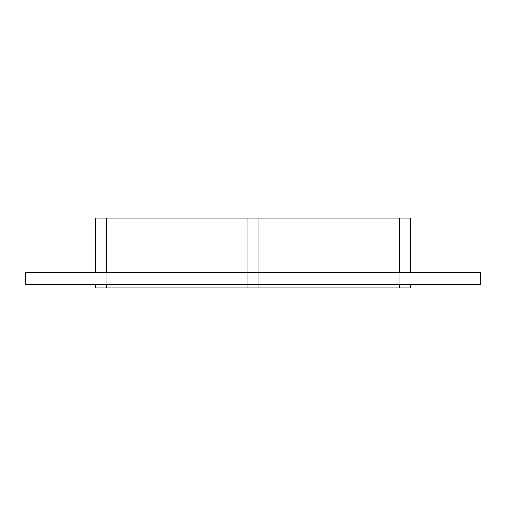 <?xml version="1.0" encoding="UTF-8"?>
<svg xmlns="http://www.w3.org/2000/svg" width="506" height="506" viewBox="0 0 506 506"><rect width="100%" height="100%" fill="white"/><g stroke="black" fill="none" stroke-linecap="round" stroke-linejoin="round"><path stroke-width="0.38" stroke-dasharray="2.53 1.9" d="M399.171 272.797L106.829 272.797L410.815 272.797L399.171 272.797L399.171 218.061L258.825 218.061L258.825 287.939L399.171 287.939L258.825 287.939L258.825 218.061L258.825 287.939L258.825 218.061L399.171 218.061L258.825 218.061L258.825 287.939L399.171 287.939L399.171 218.061L399.171 287.939L258.825 287.939L258.825 218.061L399.171 218.061L399.171 287.939L399.171 218.061L258.825 218.061L399.171 218.061L399.171 287.939L399.171 218.061L410.815 218.061M247.175 218.061L247.175 287.939L247.175 218.061L106.829 218.061L247.175 218.061L247.175 287.939L106.829 287.939L106.829 218.061L106.829 287.939L247.175 287.939L247.175 218.061L247.175 287.939L106.829 287.939L106.829 218.061L106.829 287.939L247.175 287.939L247.175 218.061L106.829 218.061L247.175 218.061M106.829 284.448L410.815 284.448L95.185 284.448L106.829 284.448L106.829 287.939L247.175 287.939L106.829 287.939L106.829 218.061L106.829 272.797L95.185 272.797L106.829 272.797M399.171 218.061L95.185 218.061M410.815 287.939L106.829 287.939L106.829 218.061M480.7 272.797L25.3 272.797L25.3 284.448L480.7 284.448L480.7 272.797M106.829 287.939L95.185 287.939M399.171 287.939L399.171 284.448"/><path stroke-width="0.76" d="M106.829 272.797L106.829 218.061L95.185 218.061L95.185 272.797L95.185 218.061M106.829 218.061L399.171 218.061L399.171 272.797M410.815 218.061L410.815 272.797L410.815 218.061L399.171 218.061M25.3 272.797L480.7 272.797L480.7 284.448L25.3 284.448L25.3 272.797M399.171 284.448L399.171 287.939L410.815 287.939L410.815 284.448L410.815 287.939M399.171 287.939L106.829 287.939L106.829 284.448M95.185 287.939L95.185 284.448L95.185 287.939L106.829 287.939"/></g></svg>
